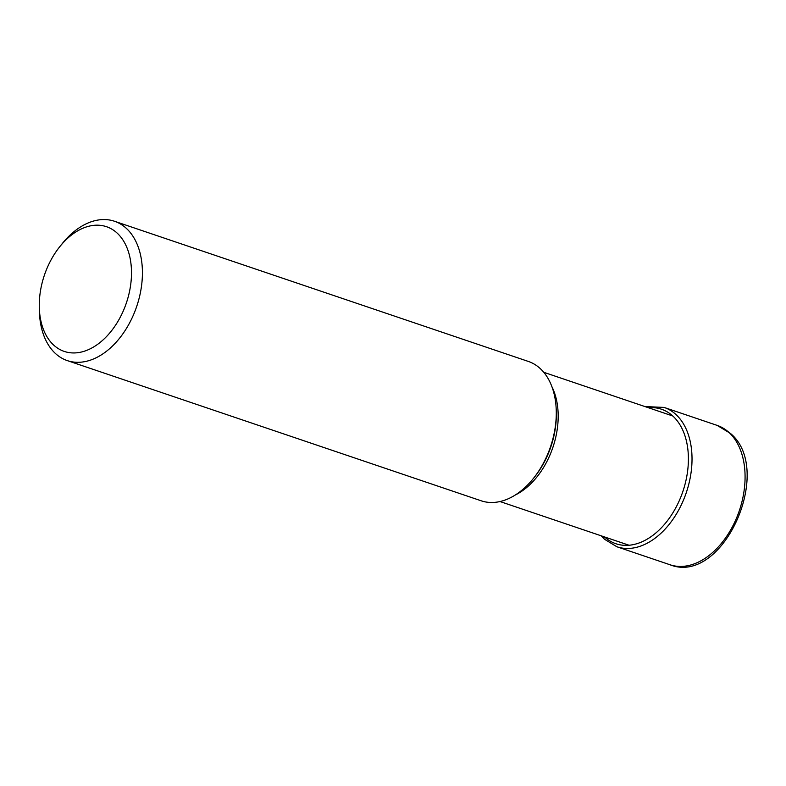<?xml version="1.0" encoding="UTF-8"?>
<svg xmlns="http://www.w3.org/2000/svg" width="786" height="786" viewBox="0 0 786 786"><rect width="100%" height="100%" fill="white"/><g stroke="black" fill="none" stroke-linecap="round" stroke-linejoin="round"><path stroke-width="1.18" d="M39.3 307.444L39.408 311.462A73.56 48.359 -71.3 0 0 55.197 353.278A73.56 48.359 -71.3 0 0 67.301 360.607A73.56 48.359 -71.3 0 0 132.814 316.345A73.56 48.359 -71.3 0 0 126.605 228.598A73.56 48.359 -71.3 0 0 114.501 221.259A73.56 48.359 -71.3 0 0 62.477 243.336L59.952 246.47A65.837 43.279 -71.3 0 0 39.3 307.444A65.837 43.279 -71.3 0 0 53.438 344.858A65.837 43.279 -71.3 0 0 118.637 320.187A65.837 43.279 -71.3 0 0 117.34 233.275A65.837 43.279 -71.3 0 0 59.952 246.47M114.501 221.259L528.359 361.442A73.56 48.359 108.7 0 1 540.463 368.781A73.56 48.359 108.7 0 1 556.252 410.587A73.56 48.359 108.7 0 1 533.183 478.713A73.56 48.359 108.7 0 1 481.16 500.79L67.301 360.607M604.798 539.432A2.564 1.847 -46.9 0 1 604.129 536.809M729.261 432.722A73.56 48.359 108.7 0 1 735.47 520.479A73.56 48.359 108.7 0 1 669.957 564.741C722.923 586.002 774.672 470.018 730.479 433.45L717.156 425.393A73.56 48.359 108.7 0 1 729.261 432.722M669.957 564.741L616.902 546.771A73.56 48.359 -71.3 0 0 682.415 502.509A73.56 48.359 -71.3 0 0 676.206 414.753A73.56 48.359 -71.3 0 0 664.101 407.423L717.156 425.393M604.542 536.946A71.005 46.679 -71.3 0 0 674.693 509.76A71.005 46.679 -71.3 0 0 673.13 416.305A71.005 46.679 -71.3 0 0 648.322 407.708M556.252 410.587L556.301 412.424A70.033 46.04 108.7 0 1 556.301 412.424L556.301 412.424A70.033 46.04 108.7 0 1 534.333 477.279L534.333 477.279A70.033 46.04 108.7 0 1 534.323 477.299L533.183 478.713M515.272 495.013A68.225 44.851 -71.3 0 0 551.939 386.761M616.902 546.771L604.296 539.137L601.113 535.787M664.101 407.423L644.893 406.549M500.004 501.537L629.026 545.238M543.774 372.299L672.806 416"/></g></svg>
